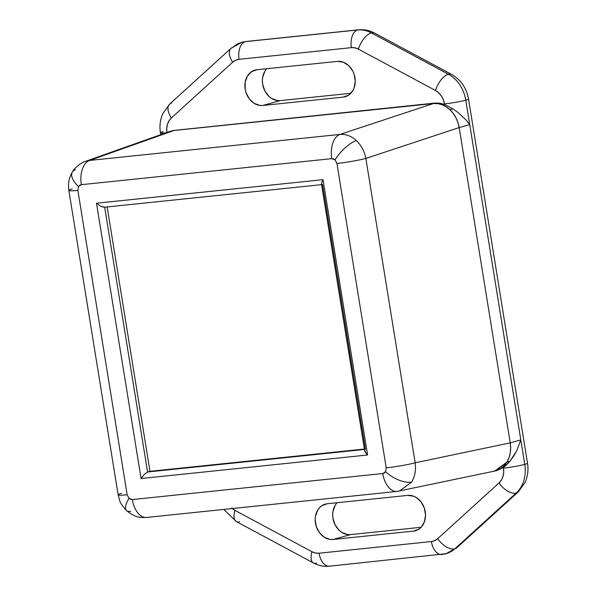 <?xml version="1.0" encoding="UTF-8"?>
<svg xmlns="http://www.w3.org/2000/svg" width="596" height="596" viewBox="0 0 596 596"><rect width="100%" height="100%" fill="white"/><g stroke="black" fill="none" stroke-linecap="round" stroke-linejoin="round"><path stroke-width="0.89" d="M399.536 491.03L411.65 482.06A21.359 9.976 -148.7 0 1 385.56 471.674L382.759 473.529A21.359 12.412 84.1 0 0 396.958 491.432M130.688 511.264A21.359 7.569 -47.1 0 1 126.494 510.571A21.359 7.569 -47.1 0 1 129.027 498.338L130.613 499.329L132.334 499.56L382.759 473.529L384.345 472.963L385.56 471.674L386.223 467.83L336.926 163.453L335.056 159.87L333.477 158.879L331.756 158.655L81.332 184.678L79.745 185.252L78.523 186.533A21.359 9.976 -148.7 0 1 72.272 172.199A21.359 9.976 31.3 0 0 78.523 186.533L81.332 184.678A21.359 12.412 -95.9 0 1 89.579 160.436L340.003 134.413C345.829 133.951 351.275 136 356.341 140.574C361.303 145.312 364.476 151.265 365.855 158.424C364.476 151.265 361.303 145.312 356.341 140.574A21.359 7.569 132.9 0 0 335.056 159.87L336.926 163.453A21.359 1.699 -9.2 0 0 365.855 158.424L415.151 462.801L510.243 442.858L459.173 127.566L365.855 158.424L459.173 127.566L457.929 122.485L455.903 117.688L453.176 113.352L449.846 109.657L446.039 106.729L441.912 104.695L437.62 103.622L433.322 103.555L173.92 130.517L89.579 160.436L85.481 161.367M68.845 190.452A21.359 1.699 -9.2 0 0 77.86 190.377L78.523 186.533L77.86 190.377L127.164 494.755L129.027 498.338L127.164 494.755A21.359 1.699 170.8 0 1 118.15 494.829A21.359 1.699 170.8 0 1 121.524 493.317M397.8 491.298A21.359 12.412 -95.9 0 1 397.033 491.424L494.695 471.071L506.92 462.079L504.179 465.685L500.834 468.501L497.027 470.415L494.591 471.093L500.834 468.501L504.179 465.685L506.92 462.079L508.962 457.825L510.228 453.079L510.653 448.021L510.243 442.858L459.173 127.566C457.743 120.034 454.636 114.067 449.846 109.657C445.078 105.194 439.572 103.16 433.322 103.555L340.003 134.413L433.322 103.555L173.92 130.517L169.786 131.455L173.92 130.517L169.853 131.433L85.444 161.382C81.741 162.216 74.478 167.714 72.347 172.073C69.829 176.297 68.547 180.834 68.488 185.684L68.845 190.437A21.359 1.699 170.8 0 1 72.228 188.939M364.685 450.04L365.847 453.094L367.598 454.994L141.081 478.536L96.485 203.214L323.01 179.672L367.598 454.994L323.01 179.672L321.438 183.456L321.661 184.425L322.555 184.536L365.445 449.354M492.892 471.354L495.79 470.81L506.92 462.079C510.154 456.834 511.256 450.427 510.243 442.858L415.151 462.801C416.105 470.035 414.935 476.457 411.65 482.06L399.454 491.052M85.645 161.307L89.579 160.436L172.833 130.561M72.272 172.199A21.359 9.976 -148.7 0 1 75.379 169.771M127.164 494.755L77.86 190.377A21.359 1.699 170.8 0 1 68.845 190.437L118.142 494.814A21.359 1.699 -9.2 0 0 127.164 494.755M340.003 134.413L89.579 160.436A21.359 12.412 84.1 0 0 81.332 184.678L331.756 158.655A21.359 12.412 -95.9 0 1 340.003 134.413A21.359 12.412 84.1 0 0 331.756 158.655L335.056 159.87A21.359 7.569 -47.1 0 1 356.341 140.574C351.275 136 345.829 133.951 340.003 134.413M147.376 517.328A21.359 12.412 -95.9 0 1 146.534 517.455A21.359 12.412 -95.9 0 1 132.334 499.56L129.027 498.338A21.359 7.569 132.9 0 0 126.494 510.571M146.609 517.447L397.033 491.424A21.359 12.412 -95.9 0 1 382.759 473.529L132.334 499.56A21.359 12.412 84.1 0 0 146.609 517.447C140.328 517.529 136.201 518.185 126.561 510.638C122.106 505.55 119.826 502.19 119.714 500.558L118.142 494.814M415.151 462.801L365.855 158.424A21.359 1.699 170.8 0 1 336.926 163.453L386.223 467.83A21.359 1.699 -9.2 0 0 415.151 462.801A21.359 1.699 170.8 0 1 386.223 467.83L385.56 471.674A21.359 9.976 31.3 0 0 411.65 482.06C414.935 476.457 416.105 470.035 415.151 462.801M149.983 471.324L364.38 449.041L149.983 471.324L147.57 471.995L149.983 471.324L107.161 206.946L149.983 471.324M321.438 183.456L323.01 179.672L96.485 203.214L141.081 478.536L144.418 474.26L147.57 471.995L364.447 449.458L147.57 471.995L104.68 207.207L147.57 471.995L144.418 474.26L141.081 478.536L367.598 454.994L364.827 451.351M103.13 207.132L101.029 206.365L96.485 203.214L101.029 206.365L104.68 207.177M322.555 184.536L321.661 184.425M172.795 130.569L435.132 103.048L444.586 104.531L452.804 108.83L449.846 109.657L453.176 113.352L455.903 117.688L457.929 122.485L459.173 127.566C457.914 120.37 454.8 114.402 449.846 109.657L452.804 108.83L457.907 112.391L466.445 120.377L469.737 124.631L459.173 127.566L510.243 442.858L510.653 448.021L510.228 453.079L508.962 457.825L506.92 462.079C510.206 456.476 511.316 450.069 510.243 442.858L520.8 439.923L516.665 450.926L509.885 461.259L506.92 462.079L509.885 461.259L506.675 464.701L503.374 467.488L497.638 470.296M166.954 132.752L166.731 128.483L167.431 124.422L169.018 120.824L171.372 117.948L232.708 62.193L235.673 60.233L239.056 59.317L351.379 47.643L354.94 47.836L358.434 49.125L435.505 90.495L438.701 92.797L441.375 95.949L443.35 99.741L444.586 104.531L439.87 103.183L435.132 103.048L172.721 130.591M433.322 103.555L173.92 130.517L433.322 103.555L437.62 103.622L441.912 104.695L446.039 106.729L449.846 109.657C444.772 105.082 439.267 103.056 433.322 103.555M166.105 133.288L166.82 132.841M510.243 442.858L459.173 127.566L469.737 124.631L520.8 439.923L510.243 442.858M335.22 505.199L332.97 511.323L332.68 514.765L332.955 518.274L335.183 525.002L339.31 530.462L341.895 532.452L347.624 534.567L350.552 534.612A18.156 14.706 -105.5 0 1 334.423 523.385A18.156 14.706 -105.5 0 1 337.105 502.726L337.083 502.748M350.552 534.612L421.119 527.281L350.552 534.612L333.052 539.477A18.156 14.706 74.5 0 1 315.694 524.353A18.156 14.706 74.5 0 1 325.297 504.119A18.156 14.706 74.5 0 1 327.264 503.747L321.862 505.691L319.59 507.606L317.72 510.064L315.47 516.188L315.18 519.623L316.305 526.596L319.545 532.809L324.403 537.316L330.132 539.432L333.052 539.477L350.552 534.612M264.922 71.192L262.68 77.316L262.382 80.758L262.665 84.274L264.892 90.994L269.012 96.455L271.605 98.444L277.334 100.56L280.254 100.605A18.156 14.706 -105.5 0 1 264.132 89.378A18.156 14.706 -105.5 0 1 266.807 68.719L266.792 68.741M280.254 100.605L350.828 93.274L280.254 100.605L262.762 105.47L280.254 100.605M407.671 495.395L327.264 503.747L407.671 495.395A18.156 14.706 74.5 0 1 425.03 510.519A18.156 14.706 74.5 0 1 415.427 530.745A18.156 14.706 74.5 0 1 413.46 531.118L417.304 530.053L413.46 531.118L333.052 539.477L413.46 531.118L418.861 529.173L421.141 527.259L424.397 521.91L425.544 515.242L424.419 508.276L421.178 502.063L416.328 497.556L413.52 496.17L407.671 495.395M497.481 470.333L503.374 467.488L503.478 468.113L503.702 472.375L503.002 476.442L501.415 480.041L499.061 482.916L437.725 538.665L434.76 540.632L431.377 541.548L319.046 553.222L315.493 553.028L311.991 551.732L234.928 510.37L231.732 508.068M337.381 61.388L256.973 69.739L251.564 71.684L247.429 76.057L245.18 82.181L245.165 89.132L246.014 92.589L249.255 98.802L254.105 103.309L259.834 105.425L262.762 105.47A18.156 14.706 74.5 0 1 245.396 90.346A18.156 14.706 74.5 0 1 255.006 70.112A18.156 14.706 74.5 0 1 256.973 69.739L337.381 61.388A18.156 14.706 74.5 0 1 354.739 76.511A18.156 14.706 74.5 0 1 345.136 96.738A18.156 14.706 74.5 0 1 343.162 97.111L347.014 96.045L343.162 97.111L262.762 105.47L343.162 97.111L348.571 95.166L352.713 90.801L354.099 87.903L355.253 81.235L354.121 74.269L352.743 70.998L348.623 65.538L343.221 62.163L337.381 61.388M451.671 74.47A15.489 7.174 118.2 0 0 448.378 74.217A32.035 25.956 74.5 0 1 465.774 100.173A15.489 1.229 170.8 0 1 444.489 103.905L444.586 104.531L452.804 108.83L457.907 112.391L466.445 120.377L469.737 124.631L465.774 100.173L524.763 464.381A15.489 1.229 -9.2 0 0 527.512 463.204A15.489 1.229 170.8 0 1 524.763 464.381L520.8 439.923L516.665 450.926L513.596 456.245L509.885 461.259L503.374 467.488L503.478 468.113A15.489 1.229 -9.2 0 0 524.763 464.381A32.035 25.956 74.5 0 1 516.218 493.026A15.489 8.404 47.7 0 0 518.319 491.856A15.489 8.404 -132.3 0 1 518.222 491.946A15.489 8.404 -132.3 0 1 516.218 493.026A32.035 25.956 -105.5 0 0 524.763 464.381A15.489 1.229 170.8 0 1 503.478 468.113A16.554 13.41 74.5 0 1 499.061 482.916A15.489 8.404 47.7 0 0 516.218 493.026L454.882 548.782A15.489 8.404 47.7 0 0 456.886 547.694L518.222 491.946L525.069 482.499C527.773 476.36 528.585 469.931 527.512 463.204L468.523 98.996A15.489 1.229 170.8 0 1 465.774 100.173A32.035 25.956 -105.5 0 0 448.378 74.217A15.489 7.174 118.2 0 0 435.505 90.495A16.554 13.41 74.5 0 1 444.489 103.905A15.489 1.229 -9.2 0 0 465.774 100.173A15.489 1.229 -9.2 0 0 468.523 98.988M451.574 74.418L374.512 33.048A15.489 7.174 118.2 0 0 371.315 32.847A15.489 7.174 118.2 0 0 358.434 49.125L435.505 90.495A15.489 7.174 -61.8 0 1 448.378 74.217L371.315 32.847L448.378 74.217A15.489 7.174 -61.8 0 1 451.574 74.418C460.902 79.864 466.556 88.059 468.523 98.996M358.606 29.8A15.489 9 84.1 0 0 357.667 29.971L245.336 41.645A15.489 9 84.1 0 0 239.056 59.317L351.379 47.643A16.554 13.41 74.5 0 1 358.434 49.125A15.489 7.174 -61.8 0 1 371.315 32.847A32.035 25.956 -105.5 0 0 357.667 29.971A15.489 9 84.1 0 0 351.379 47.643A15.489 9 -95.9 0 1 357.667 29.971A32.035 25.956 74.5 0 1 371.315 32.847A15.489 7.174 -61.8 0 1 374.601 33.108M456.983 547.605A15.489 8.404 -132.3 0 1 454.882 548.782L516.218 493.026A15.489 8.404 -132.3 0 1 499.061 482.916L437.725 538.665A15.489 8.404 47.7 0 0 454.882 548.782A32.035 25.956 74.5 0 1 446.084 553.691A32.035 25.956 74.5 0 1 442.597 554.355A15.489 9 -95.9 0 1 441.725 554.518A15.489 9 -95.9 0 1 431.377 541.548A15.489 9 84.1 0 0 441.651 554.526M454.882 548.782A15.489 8.404 -132.3 0 1 437.725 538.665A16.554 13.41 74.5 0 1 431.377 541.548L319.046 553.222A15.489 9 84.1 0 0 329.394 566.193L446.069 553.699A32.035 25.956 -105.5 0 0 454.882 548.782M358.531 29.807L246.2 41.482A15.489 9 84.1 0 0 245.336 41.645L357.667 29.971A15.489 9 -95.9 0 1 358.531 29.807C364.186 29.293 369.513 30.374 374.512 33.048M230.943 48.395A15.489 8.404 47.7 0 0 232.708 62.193A16.554 13.41 74.5 0 1 239.056 59.317A15.489 9 -95.9 0 1 245.336 41.645A32.035 25.956 -105.5 0 0 241.849 42.309A32.035 25.956 74.5 0 1 245.336 41.645A15.489 9 -95.9 0 1 246.282 41.474M233.051 47.218A32.035 25.956 74.5 0 1 241.849 42.309L231.039 48.306A15.489 8.404 -132.3 0 1 233.051 47.218M169.704 104.054A15.489 8.404 47.7 0 0 171.372 117.948L232.708 62.193A15.489 8.404 -132.3 0 1 231.039 48.306L169.704 104.054L162.797 113.65C160.145 119.744 159.348 126.129 160.421 132.796A15.489 1.229 -9.2 0 0 165.822 132.863A15.489 1.229 170.8 0 1 160.421 132.796A15.489 1.229 170.8 0 1 163.17 131.619M330.266 566.029A15.489 9 -95.9 0 1 329.32 566.2A15.489 9 -95.9 0 1 319.046 553.222A16.554 13.41 74.5 0 1 311.991 551.732A15.489 7.174 118.2 0 0 313.325 562.892M166.91 132.476A16.554 13.41 74.5 0 1 171.372 117.948A15.489 8.404 -132.3 0 1 169.607 104.144A15.489 8.404 -132.3 0 1 171.715 102.974M239.547 521.783A15.489 7.174 -61.8 0 1 236.262 521.53A15.489 7.174 -61.8 0 1 234.928 510.37A15.489 7.174 118.2 0 0 236.351 521.582L313.421 562.952A15.489 7.174 -61.8 0 1 311.991 551.732L234.928 510.37A16.554 13.41 74.5 0 1 232.276 508.544M316.61 563.153A15.489 7.174 -61.8 0 1 313.421 562.952C318.413 565.626 323.74 566.707 329.394 566.193M321.445 183.955L364.655 450.74M104.36 207.237L322.272 184.589M497.6 470.304L495.79 470.81M456.886 547.694L446.069 553.699M246.2 41.482L241.864 42.301M160.719 134.674L160.421 132.796M236.351 521.582L223.88 509.416"/></g></svg>
